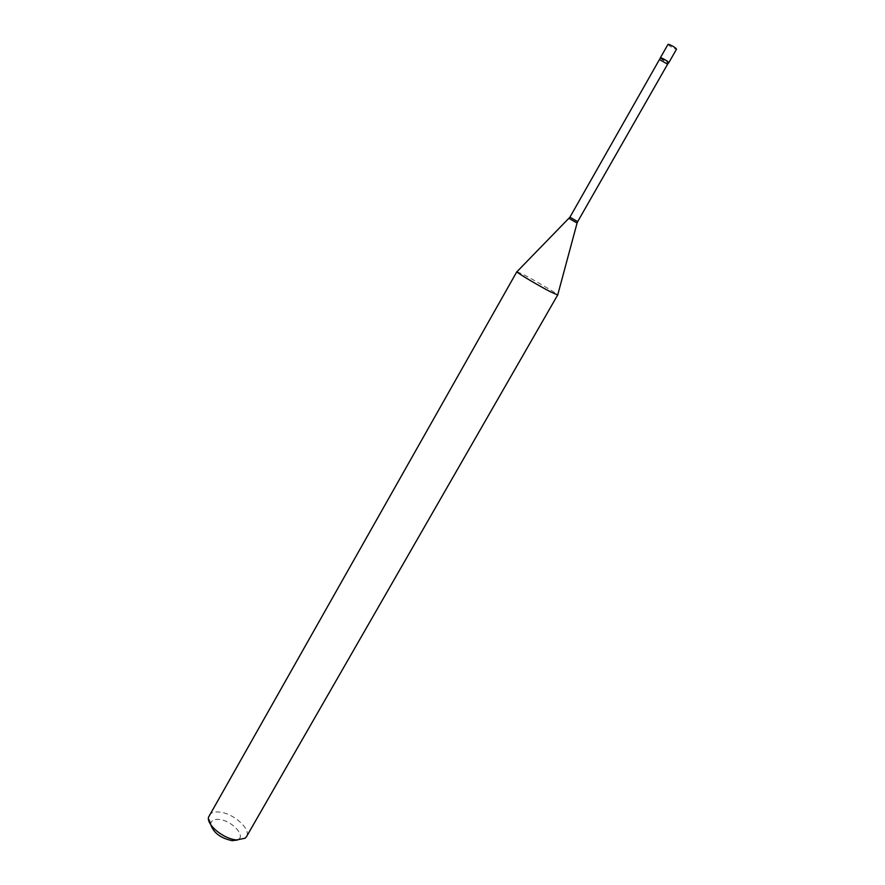 <?xml version="1.0" encoding="UTF-8"?>
<svg xmlns="http://www.w3.org/2000/svg" width="885" height="885" viewBox="0 0 885 885"><rect width="100%" height="100%" fill="white"/><g stroke="black" fill="none" stroke-linecap="round" stroke-linejoin="round"><path stroke-width="0.66" stroke-dasharray="4.42 3.32" d="M668.031 44.327C668.872 45.655 671.25 47.193 675.189 48.974L676.527 49.173M660.343 57.846C661.195 59.107 663.584 60.645 667.5 62.448M660.343 57.967L668.717 62.735M210.785 824.709L210.796 823.492C211.427 820.384 214.181 819.034 219.071 819.433C230.952 820.262 245.388 834.832 238.629 839.367L237.589 839.998M209.125 815.317C210.807 812.629 214.225 811.545 219.38 812.043C233.452 813.138 251.495 829.345 246.506 836.646M517.017 271.662L524.197 274.969C535.978 281.043 557.063 293.555 557.727 294.882M569.918 217.201L577.684 221.626M569.011 218.429L577.086 223.031M659.646 59.649L667.611 64.196M210.796 823.492L208.473 817.286M238.629 839.367L245.145 838.206"/><path stroke-width="1.33" d="M668.817 62.68L676.527 49.173C675.697 47.856 673.308 46.308 669.359 44.527L668.031 44.327L660.343 57.846L661.648 58.067C665.575 59.87 667.965 61.408 668.817 62.68L667.5 62.448M659.646 59.649L667.611 64.196L668.717 62.735L667.666 61.441C663.728 58.841 661.283 57.68 660.343 57.967L569.918 217.201L517.017 271.662M237.589 839.998L232.136 840.673C220.664 838.172 213.55 832.851 210.785 824.709M557.727 294.882L246.506 836.646L245.145 838.206L236.627 839.931C223.894 839.113 206.725 825.229 208.473 817.286L516.862 271.695M557.782 295.037L550.802 291.95C538.888 285.844 516.962 272.812 516.884 271.806M667.611 64.196L577.684 221.626L569.918 217.201M577.684 221.626L577.086 223.02L569.022 218.418M577.086 223.02L557.683 295.07"/></g></svg>
